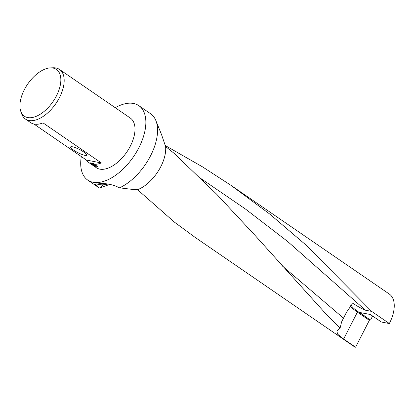 <?xml version="1.0" encoding="UTF-8"?>
<svg xmlns="http://www.w3.org/2000/svg" width="415" height="415" viewBox="0 0 415 415"><rect width="100%" height="100%" fill="white"/><g stroke="black" fill="none" stroke-linecap="round" stroke-linejoin="round"><path stroke-width="0.62" d="M174.347 222.077L195.206 237.442L353.564 346.167A31.597 17.16 -55.5 0 0 355.588 347.225L343.646 339.024L337.566 334.142L336.892 331.092L340.082 328.182L325.609 313.538L255.272 235.637L216.682 194.241L173.859 153.125L165.601 146.537L161.508 134.538L155.858 120.573A45.136 24.516 124.5 0 1 119.525 187.834L135.249 189.743A32.904 17.871 -55.5 0 0 135.97 189.468L137.552 189.707L174.347 222.077M165.305 145.561L202.582 166.897L230.973 185.349L269.755 214.083L306.249 245.265L371.7 311.411L389.353 323.534A31.597 17.16 -55.5 0 0 389.332 294.074L230.973 185.349M115.246 107.713A45.136 24.516 124.5 0 1 133.448 103.454A45.136 24.516 124.5 0 1 138.828 105.654A45.136 24.516 124.5 0 1 136.333 152.305A45.136 24.516 124.5 0 1 93.11 182.278A45.136 24.516 124.5 0 1 87.731 180.074A45.136 24.516 124.5 0 1 81.304 156.554M109.887 184.405L99.294 188.016L95.429 184.478L95.813 184.13L100.964 183.57C107.278 183.394 113.466 184.815 119.525 187.834M27.712 117.57A28.355 15.402 124.5 0 1 20.75 111.241A28.355 15.402 124.5 0 1 27.686 84.095A28.355 15.402 124.5 0 1 50.526 67.873A28.355 15.402 124.5 0 1 53.047 68.055A28.355 15.402 124.5 0 1 56.45 95.875A28.355 15.402 124.5 0 1 27.712 117.57M50.526 67.873L53.229 67.775A30.093 16.346 124.5 0 1 55.911 67.967A30.093 16.346 124.5 0 1 59.495 69.435A30.093 16.346 124.5 0 1 57.83 100.539A30.093 16.346 124.5 0 1 29.019 120.521A30.093 16.346 124.5 0 1 25.429 119.048A30.093 16.346 124.5 0 1 21.632 113.798L20.75 111.241M84.93 155.36A9.026 1.759 27.1 0 1 74.866 150.935A9.026 1.759 27.1 0 1 70.965 146.728A9.026 1.759 27.1 0 1 72.433 146.78A9.026 1.759 27.1 0 1 81.013 150.323A9.026 1.759 27.1 0 1 86.719 154.79A9.026 1.759 27.1 0 1 84.93 155.36M107.838 184.068A43.632 23.702 124.5 0 1 98.988 184.54A43.632 23.702 124.5 0 1 96.607 183.876M90.382 163.463L90.724 162.799A29.341 15.936 -55.5 0 0 94.039 163.635L93.681 164.444L92.094 164.252L97.411 166.026L97.463 166.571L96.384 166.773L91.378 163.941L94.376 166L90.382 163.463A30.093 16.346 124.5 0 1 88.955 162.664A30.093 16.346 124.5 0 1 86.455 160.091L33.942 124.038M59.495 69.435L130.31 118.057A30.093 16.346 124.5 0 1 128.65 149.161A30.093 16.346 124.5 0 1 99.833 169.138A30.093 16.346 124.5 0 1 96.249 167.67L88.955 162.664M25.429 119.048L30.637 122.627A30.093 16.346 -55.5 0 0 34.222 124.095A30.093 16.346 -55.5 0 0 43.004 122.882L101.322 162.924A30.093 16.346 124.5 0 1 93.702 164.293M389.353 323.534L381.312 321.999L370.408 314.513L359.691 312.469L370.004 319.846A0.648 0.353 -55.5 0 0 369.345 320.339L355.588 347.225M372.608 316.023L370.595 319.96M371.7 311.411L365.459 310.213C362.222 308.936 358.129 306.701 353.181 303.505M90.724 162.799L91.642 163.432M91.378 163.941L91.72 163.282L92.384 163.692M95.32 165.46L97.458 166.14M92.094 164.252L92.431 163.593L93.915 163.889M96.166 165.964L95.829 166.623M101.322 162.924L86.455 160.091M155.858 120.573A45.136 24.516 124.5 0 0 150.666 113.783L149.566 113.03M352.662 303.728A20.916 4.072 -152.9 0 1 353.523 303.718L352.262 303.956L346.582 312.153L341.612 321.869L340.082 328.182M165.601 146.537A31.597 17.16 124.5 0 1 137.552 189.707M351.209 304.947A20.916 4.072 -152.9 0 0 358.057 311.644L370.004 319.846M100.046 187.845A29.564 16.605 -98 0 1 103.781 184.763M365.459 310.213L287.559 241.421L245.395 208.984L201.317 178.824M343.537 318.186L281.935 265.626M369.345 320.339L357.403 312.137A0.648 0.353 124.5 0 1 358.057 311.644M343.646 339.024L357.403 312.137A21.564 4.197 -152.9 0 1 350.499 305.762M98.583 187.528L87.731 180.074M325.075 312.983L325.609 313.538M149.872 113.238L138.828 105.654"/></g></svg>
